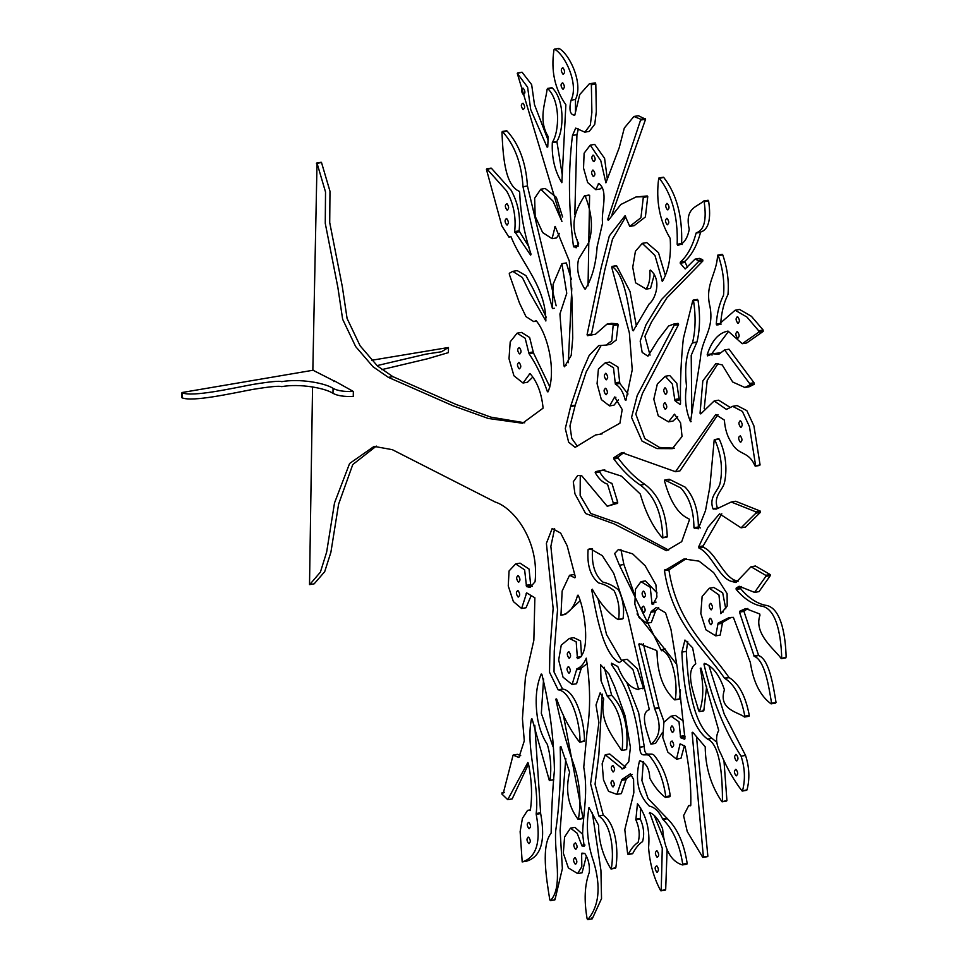 <?xml version="1.0" encoding="UTF-8"?>
<svg xmlns="http://www.w3.org/2000/svg" width="968" height="968" viewBox="0 0 968 968"><rect width="100%" height="100%" fill="white"/><g stroke="black" fill="none" stroke-linecap="round" stroke-linejoin="round"><path stroke-width="1.45" d="M575.391 849.117C573.225 845.923 573.262 843.854 575.5 842.898C577.666 846.092 577.63 848.162 575.391 849.117L575.996 849.226M333.936 381.634L333.549 380.678L313.257 370.357L312.858 369.401L317.02 163.168L325.526 192.003L325.26 223.318L337.88 287.484L342.636 319.234L355.643 346.544L373.007 366.751L388.374 377.363L452.964 405.761L488.283 418.454L522.551 423.246L543.096 408.145C541.632 393.286 537.264 381.743 529.98 373.515L523.023 383.013L513.935 375.79L509.011 358.741L510.209 341.849L517.106 333.173L525.176 338.255L529.024 353.683C536.212 364.234 542.334 376.915 547.428 391.75L547.997 391.858C556.164 373.66 548.892 336.174 536.224 320.735L533.707 321.582L525.975 316.609L519.465 303.044L509.446 274.694L509.277 273.303L512.737 271.367L522.357 277.489L529.992 293.159L545.867 320.989C545.589 286.226 521.946 264.312 511.043 236.761L508.926 237.112L501.872 225.968L486.42 169.339L487.061 169.122L506.591 190.914C513.548 203.389 516.234 216.941 514.661 231.594L530.549 255.02L531.033 254.148C524.293 234.074 520.506 213.383 519.671 192.1L519.271 191.325C504.231 184.997 502.961 152.956 501.956 132.289L502.574 131.745C514.698 145.067 521.51 163.398 523.01 186.751C531.626 227.795 541.451 268.402 552.474 308.574L553.103 284.314L561.9 263.683L566.752 293.304L559.928 313.971L563.896 365.807L564.525 366.787L571.229 355.353L572.741 338.062L571.979 298.483L569.281 260.973L555.148 226.379L552.099 238.685L542.649 232.55L535.159 216.227L534.651 198.246L540.761 189.232L553.03 201.138L561.924 221.527L517.263 73.35L527.62 87.205L530.706 109.541L547.114 147.124L547.755 146.894L548.166 136.573C538.075 119.875 545.359 103.08 547.138 89.189L547.658 88.56C560.363 100.466 559.577 130.862 552.425 142.223L552.317 142.671C551.663 157.905 554.846 171.251 561.851 182.698L565.869 104.713C554.773 89.056 550.816 70.737 553.986 49.767L554.41 49.162C564.743 54.172 579.191 84.168 571.035 100.212C568.833 109.916 570.079 114.914 574.774 115.216L579.747 94.549L589.379 83.768L590.867 83.647L591.363 84.76L591.884 112.373L590.323 125.041L584.817 132.156L575.73 128.103L572.475 135.435C568.155 170.453 568.47 207.382 573.431 246.235L576.117 247.82L578.67 243.706C568.107 222.422 577.884 206.656 584.466 195.814L585.156 195.996C592.065 213.129 593.251 228.654 588.738 242.593L578.646 259.049C576.226 268.632 578.259 278.578 584.745 288.9L585.253 289.154C591.944 278.711 595.901 264.615 597.111 246.84L602.556 223.088C600.946 211.024 608.981 190.962 598.732 183.4L595.804 189.692L587.649 182.516L583.535 168.081L584.115 153.186L590.238 145.152L600.777 160.688L605.895 182.831L619.217 147.729L624.312 128.03L633.931 116.475L640.84 119.282L607.638 219.615L608.364 220.365L620.827 204.502L636.024 196.964L642.837 196.722L643.296 197.399L640.949 217.703L629.745 226.415L625.038 215.755L609.344 235.889L601.067 268.039L587.056 334.807L587.588 335.678L595.465 334.25L607.033 324.099L613.228 324.558L611.764 340.821L606.125 345.08L598.696 345.6L589.222 355.316L582.349 371.131L570.793 405.907L565.3 428.606L568.652 442.207L575.137 447.373L595.61 434.947L600.245 434.221L619.919 423.222L622.194 409.561L614.68 396.965L609.55 405.907L601.358 399.602L597.074 383.667L598.418 369.05L605.254 362.806L613.494 367.755L615.37 384.175C619.968 386.74 623.247 392.004 625.183 399.966L625.909 400.329L632.249 369.776L629.369 332.883L611.74 267.41L612.151 266.478C625.909 276.013 628.643 309.591 632.552 330.245L633.217 330.826L649.177 303.892C655.433 299.342 662.269 279.607 650.254 270.048L649.843 270.701C650.363 278.53 649.117 284.652 646.116 289.045L635.637 282.837L632.733 267.253L635.419 251.305L642.268 243.355L654.973 255.479L662.439 281.313C668.694 270.508 671.284 256.326 670.207 238.745L669.965 238.019C659.571 220.595 655.808 200.775 658.663 178.572L659.244 178.136C672.082 194.653 678.06 216.699 677.176 244.287L677.721 245.279C683.42 244.347 687.256 239.12 689.204 229.597L689.18 228.98C684.461 207.624 697.48 206.983 703.482 201.126L704.159 201.767C706.809 219.93 704.196 230.263 696.319 232.768L696.101 233.07C692.592 246.211 687.328 255.903 680.298 262.134L680.238 263.223L685.163 268.971L695.012 259.146L698.218 260.452L698.448 261.687L661.507 299.511L646.019 324.728L640.187 341.087L642.183 352.437L647.955 356.2L657.853 340.107L668.585 326.034L673.595 324.111L674.151 325.296L637.198 395.549L631.56 417.426L642.014 441.069L656.945 448.571L672.288 448.668L682.053 436.483L680.589 422.871L674.478 414.183L668.513 421.854L658.228 415.841L653.811 399.191L657.345 383.994L665.27 376.274L672.361 384.03L674.914 400.643L680.032 404.479L680.504 404.019C680.129 381.344 681.073 359.539 683.335 338.619L692.81 300.479L693.584 300.939C695.883 316.512 695.52 330.451 692.519 342.769L692.386 342.987C686.348 352.388 684.4 366.848 686.53 386.353C684.4 398.61 685.731 410.396 690.511 421.733L700.469 357.93C701.667 338.594 714.384 329.701 709.967 306.529L709.955 306.505C704.607 284.531 716.695 274.392 717.542 255.625L718.316 255.673C722.902 269.043 724.645 282.233 723.532 295.252C719.551 303.105 717.119 312.724 716.247 324.099L716.756 324.933L718.413 324.776L735.135 310.232L746.957 317.068L758.67 330.79L758.73 332.206L742.238 343.713L728.021 331.08C718.692 332.798 711.77 340.651 707.221 354.615L707.572 355.873L712.714 353.731L718.716 354.336L724.596 349.944L749.559 383.497L749.849 384.974L744.876 387.49L732.691 382.009L722.188 364.875L715.824 363.641L702.816 380.932L700.045 413.251L700.759 413.917L714.166 400.946L726.423 409.416L732.619 406.33L742.395 411.4L749.474 426.682L755.609 465.56L754.895 465.753C748.482 450.592 739.116 456.013 732.014 443.526C727.561 437.27 725.02 429.465 724.391 420.112L715.715 414.522L675.482 471.694L621.783 452.576L613.724 457.719L613.833 458.989C622.23 470.254 631.075 478.954 640.344 485.089L640.368 485.101C654.259 495.253 661.749 512.616 662.826 537.216L662.257 537.712C652.88 526.991 645.559 512.435 640.296 494.055L621.42 476.135L602.701 470.085L595.429 471.682L595.199 472.626C598.902 479.003 603.004 482.838 607.493 484.109L613.252 502.936L613.107 504.207L607.251 506.276L581.732 475.76L577.787 475.409L573.286 481.786L574.956 493.849L585.664 513.56L614.014 523.857L666.395 550.671L681.714 541.656L689.47 519.719L688.962 518.884C678.362 514.383 670.231 501.799 664.568 481.12L664.931 480.055L680.782 487.945C689.434 497.443 693.814 510.705 693.935 527.729L698.303 528.818L705.515 510.62L709.859 486.88L714.19 439.956L714.832 439.871C721.1 454.077 722.915 468.209 720.277 482.27C718.958 490.97 708.54 495.87 712.968 508.793L716.175 509.12L731.215 502.017L755.693 511.769L755.899 513.161L741.077 527.826L719.563 513.827L707.874 527.415L698.715 546.678L699.005 548.106C711.226 553.2 719.345 578.392 731.772 581.466L735.946 582.542L751.011 566.764L765.712 575.319L765.906 576.299L754.58 592.38L739.129 586.257L736.104 588.169L736.2 589.452C743.751 598.369 751.821 603.863 760.4 605.932C775.913 607.178 780.995 633.665 781.708 657.853L781.103 658.409C775.477 650.157 753.37 634.016 759.977 615.188L759.711 613.966L745.626 608.569L739.649 611.28L739.504 612.127L754.217 656.316C764.914 660.273 768.907 687.123 771.581 703.167L771.097 703.869C760.267 695.944 753.358 682.162 750.357 662.523L733.393 617.378L729.001 617.62L718.111 623.102L715.727 635.855L705.962 629.853L700.82 613.543L702.127 596.457L709.338 588.229L718.958 594.945L720.857 613.688L727.198 605.992L727.101 593.626L713.706 572.657L699.041 561.137L684.001 558.972L664.459 570.684C672.47 623.695 703.058 647.241 724.512 678.181L724.766 678.386C734.482 684.315 741.161 696.899 744.828 716.151L744.356 716.949C739.455 712.569 717.953 709.846 724.318 690.148L724.294 689.361C719.272 674.781 712.605 666.105 704.305 663.346L703.99 664.278C712.194 699.925 724.572 730.562 741.089 756.177C744.936 768.035 745.433 779.506 742.577 790.578L741.996 790.868C734.059 780.631 727.041 768.326 720.942 753.963C716.017 744.719 715.279 736.866 718.704 730.404L701.001 668.138L700.239 668.222C703.893 685.659 703.591 700.118 699.368 711.589L698.69 710.815C694.419 694.734 684.412 671.925 695.75 663.794L692.604 647.761L684.957 640.029L681.883 652.105C683.214 681.774 687.776 724.56 707.523 739.092C721.317 744.876 722.455 782.023 722.455 801.214L721.753 801.431C710.923 785.459 705.406 767.249 705.212 746.836L692.713 732.244L692.096 732.619L703.409 857.031L702.816 857.442L687.268 831.609L683.577 815.649L688.72 805.582L690.789 805.279C691.212 785.738 689.289 766.075 685.041 746.28L680.117 743.872L676.487 759.142L667.823 752.112L662.778 737.398L663.903 722.322L670.957 716.199L679.004 721.777L680.613 737.737L684.533 739.189L684.92 738.439L677.261 667.617L670.957 629.321L665.524 612.78L656.352 607.444L651.198 611.522L646.866 623.21L639.074 617.572L634.839 604.008L635.54 589.04L640.985 581.647L650.242 587.274L652.069 604.177L653.025 604.165L656.933 597.002L655.905 584.793L645.172 565.796L632.6 553.841L618.383 549.558L614.644 553.527L619.447 565.251L661.059 649.964C672.82 653.097 678.241 683.819 675.24 699.622L674.756 699.9C663.201 689.494 657.284 673.365 657.03 651.512L656.679 650.508L639.183 643.708L638.868 644.458L654.719 708.939C661.616 724.899 660.418 736.612 651.137 744.102L650.496 743.146C647.35 732.256 639.243 713.162 649.322 709.605L628.063 616.35L613.688 573.225L602.265 555.608L590.141 548.723L588.108 549.63C586.923 565.07 590.395 576.154 598.526 582.905C604.395 584.249 609.622 586.91 614.208 590.879C618.54 599.894 620.004 609.38 618.612 619.351L618.177 619.641C608.618 613.47 600.003 603.33 592.319 589.209L591.69 589.79C596.373 614.607 602.931 653.763 619.242 662.644L622.726 660.031L633.011 669.711L638.735 689.531C630.519 688.442 623.537 680.782 617.79 666.553L611.558 663.189L611.352 664.508C627.3 686.723 636.775 714.287 639.788 747.199L639.788 747.26C640.235 760.195 646.842 751.543 650.169 756.698C658.228 766.656 663.431 779.954 665.79 796.616L665.222 797.269C659.317 792.756 654.174 786.403 649.794 778.199C649.359 768.398 645.995 762.627 639.691 760.86L639.473 761.054C634.863 779.809 638.142 794.825 649.31 806.126C654.513 807.082 658.966 811.39 662.681 819.037L662.935 819.46C673.014 829.322 679.621 844.217 682.718 864.146L682.355 864.92C670.969 861.423 664.387 849.456 662.632 828.995L662.523 828.548C658.809 819.678 654.525 814.354 649.673 812.575L662.269 848.258L661.241 890.136L660.587 890.548C653.787 877.831 649.782 863.529 648.584 847.629C650.133 830.145 646.43 815.492 637.452 803.67L635.855 819.775C639.34 827.652 640.09 835.166 638.13 842.317C634.342 844.882 631.1 848.791 628.413 854.054L627.639 853.764L624.808 829.697L633.834 792.707L633.568 779.288L630.434 773.783L621.904 779.506L616.894 794.365L608.545 791.304L603.5 779.893L602.156 763.679L605.254 754.762L622.557 768.882L628.752 761.743L630.41 747.356L625.11 715.872L614.68 686.796L608.993 673.994L600.559 664.677L601.031 680.734L607.263 696.113C619.121 708.636 624.094 726.714 622.194 750.357L621.48 750.381C612.804 736.333 599.337 721.366 603.717 698.969L600.16 692.834L596.01 704.958L598.914 722.588L590.589 783.729L598.829 815.976C611.401 824.53 614.256 850.739 611.389 868.344L610.675 868.562C602.665 855.24 598.635 840.781 598.587 825.184L588.967 807.578C585.834 825.801 587.394 843.878 593.65 861.81C601.104 886.773 599.156 906.036 587.782 919.6L587.116 918.801C583.934 900.264 584.648 884.873 589.222 872.628L589.343 872.229C589.839 864.92 588.302 858.64 584.757 853.377L581.925 853.135L581.623 853.897L581.828 866.735L577.618 873.56L568.373 867.909L563.328 853.183L564.586 836.981L570.503 828.136L577.158 833.242L582.022 845.984L584.152 846.201L582.591 833.738C583.438 811.305 588.229 792.26 583.752 767.213L587.068 731.505C590.698 709.157 590.419 684.715 586.257 658.155C583.91 663.806 580.776 667.363 576.867 668.815L572.112 684.485L563.025 677.176L558.657 660.055L561.246 645.172L569.353 638.42L576.202 641.845L577.436 658.555C590.395 655.844 585.991 612.889 578.247 595.332L577.569 595.32C574.23 607.42 568.7 614.051 560.956 615.188L562.154 591L569.547 575.27L574.859 577.848L575.367 577.025L567.151 545.783L560.678 533.114L552.196 528.467L546.4 543.351L553.139 608.376L549.897 650.798L549.521 672.24L558.137 689.833C570.66 690.922 580.11 721.22 580.026 741.548L579.445 741.972C570.37 730.308 562.735 715.957 556.576 698.92L555.838 699.15C560.182 720.398 565.832 741.222 572.79 761.635C579.638 780.317 581.55 799.302 578.513 818.613L578.029 819.291C568.047 805.775 565.239 790.082 569.62 772.222L560.871 746.485L560.218 746.969C561.101 776.082 559.589 804.105 555.668 831.028C554.168 854.345 563.352 886.845 550.502 900.579L549.812 899.901C546.206 877.528 541.015 845.887 551.155 833.049C551.433 811.426 552.522 790.493 554.422 770.225C553.817 737.689 549.63 705.696 541.85 674.248L541.209 674.043C535.994 686.336 534.832 701.449 537.712 719.381C539.587 729.255 542.782 737.58 547.295 744.344C550.683 755.851 551.591 767.83 550.018 780.281L549.328 780.498L532.122 718.994L531.468 718.994C525.346 747.84 539.781 784.407 536.187 813.519L536.212 814.318C541.245 841.652 536.574 857.515 522.188 861.919L520.131 831.657L522.43 818.323L527.584 810.361L530.307 810.531C532.436 796.059 531.795 780.329 528.383 763.365L527.838 762.506L507.728 799.677L501.872 794.002L502.138 792.816L503.336 792.949L513.101 755.088L518.896 757.508L524.293 740.859L522.43 718.655L525.406 677.443L533.852 640.308L534.868 597.788L526.653 592.876L521.607 608.509L513.367 601.576L508.248 585.942L509.059 570.975L515.629 563.908L524.632 569.825L526.507 586.596L530.137 587.37L535.062 581.744C539.454 540.785 513.754 507.801 495.156 502.005L392.33 449.672L374.096 446.381L349.605 463.49L334.517 502.924L326.652 552.075L320.408 572.112L309.724 584.575L314.176 583.825L324.691 571.701L330.899 552.256L338.594 504.183L352.763 464.567L376.322 446.103M515.629 563.908L520.082 563.146L529.072 569.075L530.621 584.551L532.206 586.378M530.936 596.155L526.048 607.759L521.607 608.509M513.101 755.088L517.541 754.326L520.736 755.718M528.443 764.151L512.181 798.915L507.728 799.677M526.604 861.169L522.151 861.919L526.64 861.157C541.027 856.765 545.698 840.902 540.664 813.568L534.796 725.238M550.018 780.281L553.732 779.651M543.58 678.955L541.33 713.343L552.994 746.618M565.808 758.367L560.109 830.375L562.372 868.599L554.954 899.829L554.265 899.139M578.102 819.339L582.966 817.863L563.449 715.521M579.602 742.105L584.478 740.786C584.563 720.458 575.113 690.16 562.589 689.071L554.035 671.974L554.253 651.101L557.544 609.646L550.852 546.375L554.628 528.649M569.547 575.27L574.738 574.46M565.385 614.438L560.932 615.188L565.409 614.426L580.255 600.668M587.153 663.637L581.32 668.065L576.565 683.735L572.112 684.485M569.353 638.42L573.806 637.67L580.558 640.925L581.514 655.772M586.366 856.099L582.071 872.809L577.618 873.56M570.503 828.136L574.956 827.386L582.651 834.295M592.356 812.878L600.934 870.426L601.527 898.606L592.235 918.838L591.557 918.051M610.965 868.949L615.842 867.582C618.709 849.977 615.854 823.78 603.282 815.213L595.054 784.189L598.853 754.737L602.253 694.104M604.177 667.206L611.716 695.363C623.573 707.874 628.547 725.964 626.647 749.607L625.921 749.619M632.165 774.485L626.344 778.744L621.347 793.615L616.894 794.365M605.254 754.762L609.707 753.999L625.691 767.261M628.002 854.441L632.866 853.304C635.553 848.041 638.795 844.12 642.583 841.555C644.543 834.404 643.78 826.89 640.308 819.025L640.622 807.832M660.829 890.826L665.694 889.374L667.097 849.577M654.211 815.431L664.121 839.583M686.808 864.17L682.355 864.92L682.718 864.146L687.171 863.395L686.808 864.17L687.171 863.395C684.061 843.467 677.467 828.572 667.375 818.698L648.052 798.515L641.905 780.51L643.393 761.526M665.379 797.402L665.79 796.616L670.243 795.853L669.832 796.652L670.243 795.853C667.884 779.204 662.681 765.894 654.622 755.947C651.295 750.793 644.688 759.432 644.24 746.51L638.626 712.678L626.659 682.077M617.499 666.238L618.02 667.037M622.726 660.031L627.179 659.281L637.464 668.948L643.454 688.079L642.897 688.817M597.934 598.563L606.537 634.548L621.516 660.479M588.326 549.255L592.561 548.88C591.363 564.308 594.836 575.403 602.967 582.143C608.848 583.486 614.075 586.148 618.649 590.129C622.981 599.131 624.457 608.63 623.053 618.6L622.364 618.709M650.895 744.126L655.59 743.339L662.39 732.607M643.309 643.708L658.93 707.523L664.096 721.862M661.483 650.762L661.083 649.722M680.504 689.894L679.693 698.86L679.016 698.981M637.065 613.966L676.753 664.399M620.924 549.461L623.888 564.489L635.032 595.961M658.663 607.456L655.651 610.772L651.319 622.46L646.866 623.21M640.985 581.647L645.438 580.897L657.066 592.948M680.274 736.358L684.727 735.595L685.066 736.975L680.613 737.737M684.449 745.578L680.94 758.392L676.487 759.142M670.957 716.199L675.41 715.437L683.493 721.1M696.609 737.725L707.862 856.281L707.063 856.414M722.031 801.782L726.908 800.463L723.979 760.824M687.74 641.445L686.336 651.343C687.667 681.012 692.229 723.81 711.964 738.33L716.913 742.299M706.628 686.542L703.809 710.827L703.131 710.064M742.166 791.013L747.03 789.815C749.873 778.744 749.377 767.285 745.541 755.415L724.221 714.106L708.891 665.44M744.44 717.01L744.828 716.151L749.28 715.388L748.893 716.26L749.28 715.388C745.614 696.149 738.923 683.553 729.207 677.624L728.965 677.418C707.511 646.491 676.922 622.944 668.912 569.922L686.215 558.693M731.251 617.378L722.564 622.339L720.18 635.105L715.727 635.855M709.338 588.229L713.791 587.467L722.697 592.852L725.77 608.799M747.865 608.412L743.944 611.365L758.67 655.554C769.366 659.51 773.359 686.372 776.034 702.417L775.537 703.119L774.945 702.599M781.285 658.579L786.149 657.09C785.435 632.915 780.353 606.416 764.853 605.181C756.262 603.1 748.203 597.607 740.641 588.689L741.5 586.475M751.011 566.764L755.463 566.014L770.165 574.556L770.346 575.549L759.033 591.63L754.58 592.38M721.801 513.79L703.167 545.916L703.458 547.344C715.679 552.45 723.798 577.63 736.225 580.703L738.027 581.55M731.215 502.017L735.656 501.255L760.146 511.019L760.34 512.411L745.529 527.064L741.077 527.826M714.19 439.956L719.284 439.121C725.552 453.314 727.367 467.447 724.717 481.507C723.399 490.207 712.992 495.108 717.421 508.031L718.45 508.454M664.568 481.12L664.931 480.055L669.372 479.305L669.021 480.358L669.372 479.305L685.235 487.182C693.887 496.681 698.267 509.942 698.376 526.979L700.3 527.971M580.268 475.433L580.147 495.483L590.843 513.512L618.201 523.071L668.658 550.114M616.059 503.711L607.251 506.276M604.758 469.807L599.882 470.932L599.652 471.876C603.354 478.252 607.456 482.076 611.945 483.359L617.705 502.186L617.596 503.445L613.107 504.207L617.548 503.445M662.402 537.833L667.279 536.453C666.202 511.866 658.712 494.491 644.809 484.351L644.809 484.351C635.516 478.192 626.683 469.492 618.274 458.239L618.177 456.969L624.094 452.395M717.941 414.594L679.935 470.932L675.482 471.694M755.185 466.152L760.061 464.797L753.927 425.92L746.848 410.638L737.071 405.568L732.619 406.33M714.166 400.946L718.619 400.183L729.896 407.238M718.087 363.569L707.197 380.4L704.208 408.665M724.596 349.944L729.049 349.194L754.011 382.735L754.302 384.223L749.329 386.74L744.876 387.49M712.714 353.731L719.877 352.86M728.456 331.504L711.674 353.864L712.012 355.123M735.135 310.232L739.588 309.47L751.41 316.306L763.123 330.027L763.171 331.443L746.691 342.962L742.238 343.713M721.995 254.874L722.769 254.923C727.355 268.281 729.098 281.482 727.984 294.49C723.991 302.343 721.571 311.962 720.7 323.336L721.087 324.147M692.81 300.479L698.037 300.189C700.324 315.749 699.973 329.701 696.96 342.006L691.212 355.316L691.817 413.469M665.27 376.274L669.723 375.511L676.801 383.267L679.04 398.78L680.661 400.861M677.721 416.736L672.954 421.104L668.513 421.854M678.048 323.36L673.631 324.111L678.048 323.36L678.592 324.546L642.45 393.444L635.795 414.074L644.821 438.577L659.486 447.434L674.333 448.184M695.012 259.146L699.453 258.383L702.659 259.702L702.901 260.924L666.867 297.89L651.524 321.957L644.918 336.356L650.036 355.135M707.923 200.376L708.612 201.005L704.159 201.767L703.482 201.126L707.923 200.376L708.612 201.005C711.262 219.167 708.649 229.501 700.771 232.017L700.554 232.308C697.045 245.461 691.781 255.141 684.751 261.384L687.474 267.349M658.663 178.572L663.685 177.374C676.535 193.89 682.513 215.949 681.629 243.525L682.162 244.529M654.392 274.234L650.556 288.295L649.601 288.452M642.268 243.355L646.721 242.593L658.482 252.66L665.331 275.469M611.74 267.41L612.151 266.478L616.592 265.716L616.192 266.66L616.592 265.716L630.047 291.574L636.399 326.216M605.254 362.806L609.707 362.056L617.947 367.005L619.822 383.413L628.026 394.012M618.467 399.796L614.002 405.156L609.55 405.907M601.201 345.37L586.269 371.797L575.246 405.144L569.958 425.92L571.749 438.383L577.472 446.405M595.61 434.947L602.144 433.858M607.033 324.099L611.486 323.348L617.681 323.808L618.129 324.716L616.217 340.058L610.578 344.318L606.125 345.08M625.643 216.953L612.502 239.108L604.758 270.157L591.496 334.057L592.041 334.916M636.024 196.964L647.277 195.959L647.749 196.637L645.39 216.941L634.185 225.653L629.745 226.415M633.931 116.475L638.384 115.712L645.583 119.221L612.006 214.472M602.084 187.151L600.245 188.929L595.804 189.692M590.238 145.152L594.691 144.389L604.589 158.353L607.359 179.274M588.81 195.379L589.609 195.246L588.048 285.838M577.11 239.786L578.186 246.15L573.734 246.9M578.368 128.938L576.928 134.673L574.811 214.799M589.379 83.768L595.308 82.885L595.804 84.01L596.336 111.61L594.763 124.279L589.258 131.394L584.817 132.156M558.439 49.017L558.863 48.4C569.196 53.421 583.631 83.405 575.476 99.45L575.488 112.3M547.138 89.189L552.099 87.81C564.816 99.704 564.029 130.111 556.878 141.461L562.287 175.087M517.263 73.35L522.079 72.225L531.65 84.639L534.493 104.653L548.166 140.36M559.552 233.348L556.539 237.922L552.099 238.685M540.761 189.232L545.202 188.482L556.31 197.315L562.602 216.941M565.651 263.151L566.353 262.933L571.435 279.607M571.798 287.968L568.313 362.697M501.956 132.289L507.014 130.982C519.138 144.305 525.951 162.636 527.451 185.989L556.152 305.815M486.42 169.339L491.502 168.359L490.873 168.577L491.502 168.359L511.043 190.164C518.001 202.627 520.687 216.191 519.102 230.844L528.952 246.925M512.737 271.367L517.19 270.616L525.939 275.614L533.259 289.142L546.23 317.322M517.106 333.173L521.558 332.423L529.629 337.493L533.477 352.933L549.885 386.97M532.811 377.084L527.475 382.263L523.023 383.013M316.451 163.58L321.473 162.406L320.904 162.83L321.473 162.406L329.979 191.253L329.713 222.567L342.333 286.722L347.089 318.472L360.096 345.794L377.447 365.989L392.826 376.613L456.17 404.491L490.849 417.135L524.729 422.798M575.137 864.049C572.971 860.855 573.008 858.773 575.246 857.83C577.412 861.024 577.376 863.093 575.137 864.049L575.73 864.158M574.641 857.721L575.246 857.83M528.843 828.535C526.677 825.341 526.713 823.272 528.952 822.316C531.117 825.51 531.081 827.58 528.843 828.535L529.448 828.644M528.589 843.467C526.423 840.272 526.459 838.203 528.697 837.247C530.863 840.442 530.827 842.511 528.589 843.467L529.181 843.576M528.092 837.139L528.697 837.247M518.243 581.962C516.077 578.767 516.113 576.698 518.352 575.742C520.518 578.937 520.481 581.018 518.243 581.962L518.836 582.071M517.747 575.633L518.352 575.742M517.977 596.893C515.811 593.699 515.847 591.63 518.086 590.674C520.252 593.868 520.215 595.937 517.977 596.893L518.582 597.002M517.481 590.565L518.086 590.674M568.881 658.046C566.716 654.852 566.752 652.783 568.99 651.827C571.156 655.021 571.12 657.09 568.881 658.046L569.486 658.155M568.385 651.718L568.99 651.827M568.627 672.978C566.462 669.783 566.498 667.714 568.736 666.758C570.902 669.953 570.866 672.022 568.627 672.978L569.22 673.087M568.131 666.649L568.736 666.758M656.982 857.116C654.816 853.921 654.852 851.852 657.09 850.896C659.256 854.091 659.22 856.16 656.982 857.116L657.587 857.225M656.485 850.787L657.09 850.896M656.727 872.047C654.562 868.853 654.598 866.771 656.824 865.828C658.99 869.022 658.954 871.091 656.727 872.047L657.32 872.144M612.877 771.811C610.711 768.616 610.747 766.547 612.986 765.591C615.152 768.786 615.116 770.855 612.877 771.811L613.47 771.92M612.381 765.482L612.986 765.591M612.611 786.742C610.445 783.548 610.481 781.466 612.72 780.523C614.886 783.717 614.849 785.786 612.611 786.742L613.216 786.851M612.115 780.414L612.72 780.523M736.261 760.788C734.095 757.593 734.131 755.512 736.37 754.568C738.536 757.762 738.499 759.832 736.261 760.788L736.854 760.896M735.765 754.459L736.37 754.568M735.995 775.707C733.829 772.512 733.865 770.443 736.104 769.487C738.269 772.682 738.233 774.763 735.995 775.707L736.6 775.816M735.499 769.379L736.104 769.487M672.252 732.304C670.086 729.11 670.122 727.041 672.361 726.085C674.527 729.279 674.49 731.348 672.252 732.304L672.845 732.413M671.756 725.976L672.361 726.085M671.986 747.235C669.82 744.041 669.856 741.96 672.095 741.016C674.26 744.21 674.224 746.28 671.986 747.235L672.591 747.344M643.708 597.45C641.542 594.255 641.578 592.174 643.817 591.23C645.983 594.425 645.946 596.494 643.708 597.45L644.313 597.558M643.212 591.121L643.817 591.23M643.442 612.369C641.276 609.174 641.312 607.105 643.551 606.149C645.716 609.344 645.68 611.425 643.442 612.369L644.047 612.478M710.802 609.695C708.636 606.5 708.673 604.431 710.911 603.475C713.077 606.67 713.041 608.739 710.802 609.695L711.395 609.804M710.306 603.366L710.911 603.475M710.536 624.614C708.37 621.432 708.407 619.351 710.645 618.395C712.811 621.589 712.775 623.67 710.536 624.614L711.141 624.723M710.04 618.298L710.645 618.395M737.689 323.106C735.523 319.912 735.559 317.843 737.798 316.887C739.963 320.081 739.927 322.15 737.689 323.106L738.294 323.215M737.192 316.778L737.798 316.887M737.435 338.038C735.269 334.843 735.305 332.762 737.543 331.818C739.709 335.013 739.673 337.082 737.435 338.038L738.027 338.135M736.938 331.709L737.543 331.818M523.204 94.489C521.038 91.294 521.074 89.225 523.313 88.27C525.479 91.464 525.442 93.545 523.204 94.489L523.809 94.598M522.708 88.161L523.313 88.27M522.938 109.42C520.772 106.226 520.808 104.157 523.047 103.201C525.213 106.395 525.176 108.464 522.938 109.42L523.543 109.529M605.968 379.662C603.802 376.467 603.838 374.386 606.077 373.43C608.243 376.625 608.207 378.706 605.968 379.662L606.561 379.759M605.472 373.333L606.077 373.43M605.702 394.581C603.536 391.387 603.572 389.317 605.811 388.362C607.977 391.556 607.94 393.625 605.702 394.581L606.307 394.69M605.206 388.253L605.811 388.362M740.52 427.142C738.354 423.948 738.39 421.879 740.629 420.923C742.795 424.117 742.759 426.186 740.52 427.142L741.125 427.251M740.024 420.814L740.629 420.923M740.254 442.074C738.088 438.879 738.124 436.798 740.363 435.854C742.529 439.048 742.492 441.118 740.254 442.074L740.859 442.182M665.331 394.218C663.165 391.024 663.201 388.954 665.44 387.999C667.605 391.193 667.569 393.262 665.331 394.218L665.923 394.327M664.835 387.89L665.44 387.999M665.064 409.149C662.899 405.955 662.935 403.874 665.173 402.93C667.339 406.124 667.303 408.194 665.064 409.149L665.669 409.258M664.568 402.821L665.173 402.93M667.315 209.741C665.149 206.547 665.185 204.478 667.424 203.522C669.59 206.716 669.553 208.786 667.315 209.741L667.92 209.85M666.819 203.413L667.424 203.522M667.061 224.673C664.895 221.478 664.931 219.397 667.17 218.453C669.336 221.648 669.299 223.717 667.061 224.673L667.654 224.782M666.565 218.344L667.17 218.453M593.444 161.499C591.279 158.316 591.315 156.235 593.553 155.279C595.719 158.474 595.683 160.555 593.444 161.499L594.049 161.608M592.948 155.183L593.553 155.279M593.19 176.43C591.024 173.236 591.061 171.167 593.299 170.211C595.465 173.405 595.429 175.474 593.19 176.43L593.783 176.539M592.694 170.102L593.299 170.211M562.904 74.1C560.738 70.906 560.774 68.837 563.013 67.881C565.179 71.075 565.143 73.145 562.904 74.1L563.509 74.209M562.408 67.772L563.013 67.881M562.638 89.032C560.472 85.837 560.508 83.768 562.747 82.812C564.913 86.007 564.876 88.076 562.638 89.032L563.243 89.141M506.917 209.947C504.751 206.753 504.788 204.684 507.026 203.728C509.192 206.922 509.156 208.991 506.917 209.947L507.522 210.056M506.663 224.878C504.497 221.684 504.534 219.603 506.772 218.659C508.938 221.841 508.902 223.923 506.663 224.878L507.268 224.975M506.167 218.55L506.772 218.659M519.32 353.804C517.154 350.61 517.19 348.541 519.429 347.585C521.595 350.779 521.558 352.848 519.32 353.804L519.925 353.913M519.066 368.735C516.9 365.541 516.936 363.46 519.175 362.516C521.341 365.71 521.304 367.779 519.066 368.735L519.659 368.832M518.57 362.407L519.175 362.516M530.67 255.116L531.033 254.148M309.518 584.575L312.555 386.885M526.144 593.626L527.197 593.444M501.872 794.002L502.138 792.816L504.389 792.429M528.383 763.365L527.85 762.506M549.328 780.498L553.781 779.748M560.218 746.969L561.041 746.836M550.502 900.579L554.954 899.829M555.838 699.15L556.612 699.029M558.137 689.833L562.589 689.071M577.569 595.32L578.186 595.211M576.674 669.759L581.127 669.009M576.867 668.815L581.32 668.065M582.022 845.984L584.829 845.512M581.574 845.233L584.781 844.689M581.925 853.135L581.623 853.897L584.745 853.365M587.782 919.6L592.235 918.838M598.829 815.976L603.282 815.213M607.263 696.113L611.716 695.363M622.194 750.357L626.647 749.607M607.081 695.931L611.534 695.169M621.662 780.329L626.115 779.579M621.904 779.506L626.344 778.744M635.855 819.775L640.308 819.025M635.698 819.158L640.15 818.408M649.673 812.575L649.298 813.326L650.835 813.072M662.935 819.46L667.375 818.698M662.681 819.037L667.134 818.275M639.691 760.86L640.768 760.836M639.788 747.26L644.24 746.51M639.788 747.199L644.24 746.437M591.69 589.79L592.561 589.645M618.177 619.641L622.63 618.891M618.612 619.351L623.053 618.6M638.868 644.458L641.433 644.023M674.756 699.9L679.209 699.15M661.059 649.964L665.5 649.213M675.24 699.622L679.693 698.86M619.447 565.251L623.888 564.489M661.12 649.746L665.27 649.008M651.149 612.224L655.59 611.474M651.198 611.522L655.651 610.772M684.751 739.153L684.92 738.439M679.754 744.731L681.545 744.428M690.632 805.775L688.72 805.582M702.816 857.442L707.257 856.692M692.096 732.619L692.87 732.498M703.409 857.031L707.862 856.281M707.523 739.092L711.964 738.33M700.239 668.222L700.977 668.089M699.368 711.589L703.809 710.827M703.99 664.278L706.083 663.915M724.766 678.386L729.207 677.624M664.459 570.684L668.912 569.922M724.512 678.181L728.965 677.418M664.605 569.934L669.057 569.184M771.097 703.869L775.537 703.119M754.217 656.316L758.67 655.554M771.581 703.167L776.034 702.417M753.866 655.977L758.319 655.215M736.2 589.452L740.641 588.689M765.906 576.299L770.346 575.549M736.104 588.169L740.556 587.419M731.844 581.502L736.297 580.74M765.712 575.319L770.165 574.556M731.772 581.466L736.225 580.703M713.295 509.12L717.748 508.357M712.968 508.793L717.421 508.031M595.199 472.626L599.652 471.876M595.429 471.682L599.882 470.932M640.368 485.101L644.809 484.351L640.344 485.089M613.833 458.989L618.274 458.239M613.724 457.719L618.177 456.969M758.73 332.206L763.171 331.443M758.67 330.79L763.123 330.027M717.542 255.625L722.769 254.923M692.386 342.987L696.827 342.224M690.511 421.733L691.14 421.624M692.519 342.769L696.96 342.006M680.238 263.223L684.691 262.473M696.101 233.07L700.554 232.308M680.298 262.134L684.751 261.384M696.319 232.768L700.771 232.017M677.176 244.287L681.629 243.525M645.934 289.166L650.375 288.416M661.737 280.768L662.85 280.575M649.843 270.701L651.065 270.495M646.116 289.045L650.556 288.295M632.552 330.245L633.822 330.027M614.365 397.521L615.89 397.255M613.676 325.466L618.129 324.716M613.228 324.558L617.681 323.808M587.056 334.807L591.496 334.057M625.618 216.59L625.11 215.743M643.296 197.399L647.749 196.637M642.837 196.722L647.277 195.959M607.638 219.615L608.908 219.397M598.236 183.896L599.119 183.738M585.156 195.996L589.609 195.246M584.745 288.9L585.701 288.73M584.466 195.814L588.907 195.052M571.035 100.212L575.476 99.45M554.41 49.162L558.863 48.4M554.579 227.056L555.511 226.899M561.9 263.683L566.353 262.933M523.01 186.751L527.451 185.989M514.807 232.477L519.247 231.727M514.661 231.594L519.102 230.844M508.926 237.112L510.729 236.458M529.024 353.683L533.477 352.933M547.428 391.75L548.118 391.641M529.436 373.793L530.125 373.672M528.722 352.703L533.162 351.953M377.036 365.614L425.92 354.143L441.577 351.747L448.365 347.512L371.651 360.277M313.112 370.236L182.311 392.476L182.008 397.8C192.584 402.216 232.09 393.274 252.781 389.414C269.999 386.619 279.607 385.7 281.603 386.656C299.378 383.352 324.945 387.974 332.98 393.323C337.312 395.731 344.076 396.783 353.26 396.456L353.272 395.948M381.731 369.643L427.493 358.777L448.402 352.618L448.365 347.512M182.311 392.476L182.093 392.814C192.668 397.243 232.175 388.301 252.866 384.441C270.084 381.646 279.692 380.714 281.688 381.682C299.463 378.379 325.03 383.001 333.065 388.349C337.396 390.757 344.16 391.81 353.356 391.483L333.887 380.606M353.26 396.456L353.356 391.483M716.756 324.933L719.986 324.377M694.298 528.262L698.751 527.5M699.005 548.106L703.458 547.344M652.069 604.177L653.884 603.863M621.94 768.955L623.15 768.749M526.507 586.596L530.96 585.834M526.181 585.313L530.621 584.551M536.212 814.318L540.664 813.568M536.187 813.519L540.64 812.757M576.904 657.369L581.357 656.619M621.553 768.628L624.614 768.108M611.352 664.508L613.446 664.145M639.013 688.841L643.454 688.079M588.108 549.63L592.561 548.88M654.719 708.939L659.16 708.177M654.489 708.286L658.93 707.523M651.645 602.87L656.086 602.108M681.883 652.105L686.336 651.343M741.089 756.177L745.541 755.415M720.531 612.381L723.374 611.897M717.99 624.033L722.443 623.271M718.111 623.102L722.564 622.339M739.504 612.127L743.944 611.365M739.649 611.28L744.102 610.518M698.715 546.678L703.167 545.916M755.899 513.161L760.34 512.411M755.693 511.769L760.146 511.019M693.935 527.729L698.376 526.979M613.252 502.936L617.705 502.186M726.218 409.21L727.089 409.065M700.045 413.251L701.28 413.034M749.849 384.974L754.302 384.223M749.559 383.497L754.011 382.735M707.221 354.615L711.674 353.864M716.247 324.099L720.7 323.336M674.914 400.643L679.367 399.881M674.587 399.53L679.04 398.78M674.151 325.296L678.592 324.546M698.448 261.687L702.901 260.924M698.218 260.452L702.659 259.702M625.183 399.966L626.102 399.808M615.37 384.175L619.822 383.413M615.043 382.88L619.496 382.118M570.769 406.475L575.21 405.725M570.793 405.907L575.246 405.144M641.131 119.984L645.583 119.221M640.84 119.282L645.293 118.532M573.431 246.235L577.872 245.473M572.475 135.435L576.928 134.673M591.363 84.76L595.804 84.01M590.867 83.647L595.308 82.885M552.317 142.671L556.769 141.909M552.425 142.223L556.878 141.461M547.114 147.124L547.743 147.015M563.896 365.807L566.135 365.42M552.474 308.574L554.361 308.248M388.374 377.363L392.826 376.613M332.98 393.323L333.065 388.349M314.116 583.837L309.663 584.599M502.017 792.804L504.437 792.393M527.584 810.361L530.512 809.865M582.7 818.613L578.247 819.364M584.2 741.379L579.747 742.129M615.563 868.223L611.111 868.974M632.6 853.703L628.147 854.466M665.427 890.1L660.975 890.85M682.464 864.932L686.905 864.17M669.977 796.676L665.524 797.426M655.481 743.388L651.04 744.15M726.629 801.044L722.176 801.806M746.764 790.287L742.311 791.05M749.038 716.284L744.586 717.034M785.883 657.853L781.43 658.603M714.445 439.581L718.897 438.819M664.75 480.007L669.203 479.257M667 537.107L662.548 537.869M759.783 465.426L755.33 466.177M717.82 255.104L722.273 254.342M693.052 300.153L697.505 299.39M703.639 201.029L708.08 200.267M658.942 177.967L663.382 177.217M611.957 266.43L616.41 265.668M547.416 88.475L551.869 87.713M517.529 72.975L521.97 72.213M502.223 131.503L506.675 130.753M486.698 168.856L491.151 168.105M533.707 321.582L536.562 321.098M316.73 163.023L321.182 162.261M448.486 347.633L448.402 352.606M181.851 397.642L181.936 392.669"/></g></svg>
